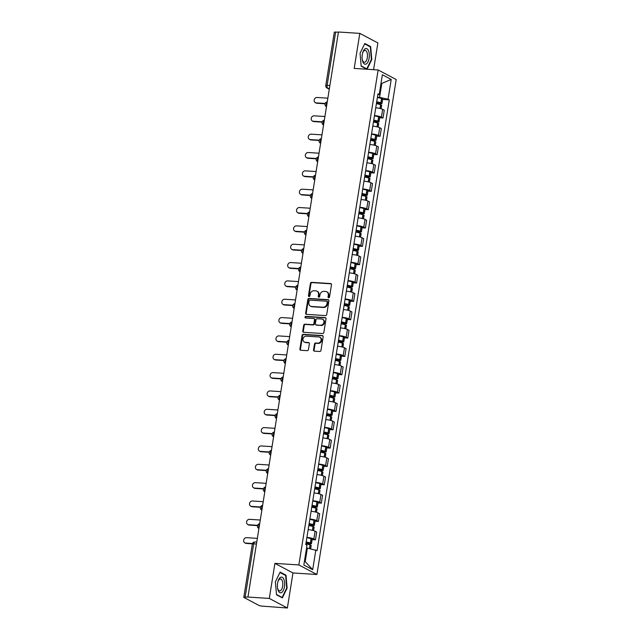 <?xml version="1.0" encoding="UTF-8"?>
<svg xmlns="http://www.w3.org/2000/svg" width="640" height="640" viewBox="0 0 640 640"><rect width="100%" height="100%" fill="white"/><g stroke="black" fill="none" stroke-linecap="round" stroke-linejoin="round"><path stroke-width="0.96" d="M328.656 297.808A0.832 0.72 -62.1 0 0 329.52 297.048L331.488 284.784A1.192 1.032 -62.1 0 0 330.616 283.56L311.656 282.336A1.192 1.032 -62.1 0 0 310.416 283.424L308.448 295.688A0.832 0.72 -62.1 0 0 309.928 295.784L310.176 294.192A3.8 3.312 -62.1 0 1 314.144 290.72L315.72 290.824A3.8 3.312 -62.1 0 1 316.912 291.152A3.8 3.312 -62.1 0 1 318.504 294.728L318.248 296.32A0.832 0.72 -62.1 0 0 319.728 296.416L319.976 294.824A3.8 3.312 -62.1 0 1 323.944 291.352L325.52 291.456A3.8 3.312 -62.1 0 1 326.712 291.784A3.8 3.312 -62.1 0 1 328.304 295.36L328.048 296.952A0.832 0.72 -62.1 0 0 328.656 297.808M313.552 349.912A1.192 1.032 -62.1 0 0 314.416 351.136L319.744 351.48A1.192 1.032 -62.1 0 0 320.976 350.392L323.16 336.776A1.192 1.032 -62.1 0 0 322.288 335.552L303.328 334.328A1.192 1.032 -62.1 0 0 302.088 335.416L299.904 349.032A1.192 1.032 -62.1 0 0 300.776 350.256L307.2 350.664A1.192 1.032 -62.1 0 0 308.44 349.584L309.376 343.752A1.192 1.032 -62.1 0 0 308.504 342.528L305.32 342.328A3.176 2.768 -62.1 0 1 304.32 342.048A3.176 2.768 -62.1 0 1 303.136 338.488A3.176 2.768 -62.1 0 1 306.304 336.152L318.792 336.96A3.176 2.768 -62.1 0 1 319.784 337.24A3.176 2.768 -62.1 0 1 320.976 340.8A3.176 2.768 -62.1 0 1 317.8 343.128L315.72 343A1.192 1.032 -62.1 0 0 314.48 344.08L313.552 349.912L314.08 350.192A1.192 1.032 -62.1 0 0 314.336 351.128M298.856 564.936L274.912 563.384L269.304 598.424L247.944 597.048L338.448 32L359.808 33.376L354.2 68.416L378.136 69.96L298.856 564.936L316.912 574.512L396.2 79.536L378.136 69.96M325.488 315.584A1.192 1.032 -62.1 0 0 326.728 314.504L328.912 300.88A1.192 1.032 -62.1 0 0 328.04 299.664L309.072 298.44A1.192 1.032 -62.1 0 0 307.832 299.52L305.656 313.144A1.192 1.032 -62.1 0 0 306.52 314.36L325.488 315.584M326.032 318.832L323.856 332.448A1.192 1.032 -62.1 0 1 322.616 333.528L303.648 332.304A1.192 1.032 -62.1 0 1 302.776 331.088L303.712 325.256A1.192 1.032 -62.1 0 1 304.952 324.168L312.64 324.672A1.192 1.032 -62.1 0 0 313.88 323.584L314.504 319.712A1.192 1.032 -62.1 0 0 313.632 318.496L305.624 317.976A0.832 0.72 -62.1 0 1 305.88 316.36L325.168 317.608A1.192 1.032 -62.1 0 1 326.032 318.832M269.304 598.424L287.368 608L262.152 606.128A2.424 0.432 -170.9 0 1 258.952 605.432L244.048 597.528A2.424 0.432 -170.9 0 1 243.8 597.288L252.336 544.024A2.424 0.432 9.1 0 1 253.672 543.848L245.144 597.112A2.424 0.432 -170.9 0 0 243.8 597.288M373.592 69.664L377.872 42.952L359.808 33.376M287.368 608L292.976 572.96L316.912 574.512M247.944 597.048L245.144 597.112M329.88 85.504L327.112 85.32A2.424 0.432 9.1 0 0 325.776 85.496L334.312 32.24A2.424 0.432 9.1 0 1 335.648 32.064L327.112 85.32A2.424 1.112 93.7 0 0 327.792 88.232L329.312 89.04M338.408 32.24L335.648 32.064M374.488 115.56A5.568 1 9.1 0 1 381.416 117.128L382.656 109.368A5.568 1 -170.9 0 0 375.728 107.8M382.656 109.368L384.264 110.216L383.024 117.976L379.688 117.768M381.416 117.128L383.024 117.976M376.752 136.104L380.08 136.32L381.328 128.56L379.72 127.712A5.568 1 -170.9 0 0 372.792 126.136M371.552 133.896A5.568 1 9.1 0 1 378.48 135.472L380.08 136.32M373.816 154.448L377.144 154.664L378.384 146.904L376.784 146.048A5.568 1 -170.9 0 0 369.856 144.48M368.616 152.24A5.568 1 9.1 0 1 375.536 153.808L377.144 154.664M370.88 172.784L374.208 173L375.448 165.24L373.848 164.392A5.568 1 -170.9 0 0 366.92 162.824M365.672 170.584A5.568 1 9.1 0 1 372.6 172.152L374.208 173M367.944 191.128L371.272 191.344L372.512 183.584L370.904 182.736A5.568 1 -170.9 0 0 363.976 181.16M362.736 188.92A5.568 1 9.1 0 1 369.664 190.488L371.272 191.344M365 209.472L368.328 209.688L369.576 201.928L367.968 201.072A5.568 1 -170.9 0 0 361.04 199.504M359.8 207.264A5.568 1 9.1 0 1 366.728 208.832L368.328 209.688M362.064 227.808L365.392 228.024L366.64 220.264L365.032 219.416A5.568 1 -170.9 0 0 358.104 217.84M356.864 225.6A5.568 1 9.1 0 1 363.792 227.176L365.392 228.024M359.128 246.152L362.456 246.368L363.696 238.608L362.096 237.752A5.568 1 -170.9 0 0 355.168 236.184M353.92 243.944A5.568 1 9.1 0 1 360.848 245.512L362.456 246.368M356.192 264.496L359.52 264.704L360.76 256.944L359.152 256.096A5.568 1 -170.9 0 0 352.232 254.528M350.984 262.288A5.568 1 9.1 0 1 357.912 263.856L359.52 264.704M353.248 282.832L356.584 283.048L357.824 275.288L356.216 274.44A5.568 1 -170.9 0 0 349.288 272.864M348.048 280.624A5.568 1 9.1 0 1 354.976 282.2L356.584 283.048M350.312 301.176L353.64 301.392L354.888 293.632L353.28 292.776A5.568 1 -170.9 0 0 346.352 291.208M345.112 298.968A5.568 1 9.1 0 1 352.04 300.536L353.64 301.392M347.376 319.512L350.704 319.728L351.952 311.968L350.344 311.12A5.568 1 -170.9 0 0 343.416 309.552M342.176 317.312A5.568 1 9.1 0 1 349.096 318.88L350.704 319.728M344.44 337.856L347.768 338.072L349.008 330.312L347.408 329.464A5.568 1 -170.9 0 0 340.48 327.888M339.232 335.648A5.568 1 9.1 0 1 346.16 337.224L347.768 338.072M341.504 356.2L344.832 356.416L346.072 348.656L344.464 347.8A5.568 1 -170.9 0 0 337.536 346.232M336.296 353.992A5.568 1 9.1 0 1 343.224 355.56L344.832 356.416M338.56 374.536L341.896 374.752L343.136 366.992L341.528 366.144A5.568 1 -170.9 0 0 334.6 364.568M333.36 372.328A5.568 1 9.1 0 1 340.288 373.904L341.896 374.752M335.624 392.88L338.952 393.096L340.2 385.336L338.592 384.48A5.568 1 -170.9 0 0 331.664 382.912M330.424 390.672A5.568 1 9.1 0 1 337.352 392.24L338.952 393.096M332.688 411.224L336.016 411.432L337.256 403.68L335.656 402.824A5.568 1 -170.9 0 0 328.728 401.256M327.48 409.016A5.568 1 9.1 0 1 334.408 410.584L336.016 411.432M329.752 429.56L333.08 429.776L334.32 422.016L332.712 421.168A5.568 1 -170.9 0 0 325.792 419.592M324.544 427.352A5.568 1 9.1 0 1 331.472 428.928L333.08 429.776M326.816 447.904L330.144 448.12L331.384 440.36L329.776 439.504A5.568 1 -170.9 0 0 322.848 437.936M321.608 445.696A5.568 1 9.1 0 1 328.536 447.264L330.144 448.12M323.872 466.24L327.2 466.456L328.448 458.696L326.84 457.848A5.568 1 -170.9 0 0 319.912 456.28M318.672 464.04A5.568 1 9.1 0 1 325.6 465.608L327.2 466.456M320.936 484.584L324.264 484.8L325.512 477.04L323.904 476.192A5.568 1 -170.9 0 0 316.976 474.616M315.736 482.376A5.568 1 9.1 0 1 322.656 483.952L324.264 484.8M318 502.928L321.328 503.144L322.568 495.384L320.968 494.528A5.568 1 -170.9 0 0 314.04 492.96M312.792 500.72A5.568 1 9.1 0 1 319.72 502.288L321.328 503.144M315.064 521.264L318.392 521.48L319.632 513.72L318.024 512.872A5.568 1 -170.9 0 0 311.104 511.296M309.856 519.056A5.568 1 9.1 0 1 316.784 520.632L318.392 521.48M312.12 539.608L315.456 539.824L316.696 532.064L315.088 531.208A5.568 1 -170.9 0 0 308.16 529.64M306.92 537.4A5.568 1 9.1 0 1 313.848 538.968L315.456 539.824M377.424 97.208L379.568 97.352L381.736 83.832L380.976 83.424M380.92 83.776L391.216 79.448L388.048 99.2L379.568 97.352M377.768 95.056L379.2 94.504L382.368 74.752L391.216 79.448M304.448 561.232L305.2 561.64L307.368 548.112L317.088 550.616L389.288 99.856L388.048 99.2M315.848 549.96L312.68 569.712L303.84 565.024L307 545.272L305.76 544.616L377.968 93.848L379.2 94.504M367.056 69.248L371.792 59.504L370.672 46.6L364.808 43.488L360.056 53.28L361.168 66.184L366.936 69.24M274.912 563.384L292.976 572.96M282.368 597.888L287.12 588.096L286.008 575.2L280.136 572.088L275.384 581.88L276.504 594.776L282.368 597.888M307.368 548.112L306.552 548.064M382.632 99.424L389.288 99.856M305.2 561.64L312.68 569.712M371.352 59.472L371.792 59.504M369.632 46.536L370.672 46.6M286.68 588.072L287.12 588.096M284.968 575.128L286.008 575.2M328.696 297.808A0.832 0.72 -62.1 0 1 328.576 297.232L328.832 295.64A3.8 3.312 -62.1 0 0 327.24 292.064L326.712 291.784M316.912 291.152L317.44 291.432A3.8 3.312 -62.1 0 1 319.032 295.008L318.776 296.6A0.832 0.72 -62.1 0 0 318.896 297.176M331.232 283.848A1.192 1.032 -62.1 0 0 331.144 283.84L312.176 282.616A1.192 1.032 -62.1 0 0 310.944 283.704L308.976 295.968A0.832 0.72 -62.1 0 0 309.096 296.544M328.648 299.952A1.192 1.032 -62.1 0 0 328.568 299.944L309.6 298.712A1.192 1.032 -62.1 0 0 308.36 299.8L306.184 313.416A1.192 1.032 -62.1 0 0 306.44 314.352M327.232 302.056A0.832 0.72 -62.1 0 0 326.624 301.2L309.976 300.128A0.832 0.72 -62.1 0 0 309.104 300.888L308.84 302.56A3.8 3.312 -62.1 0 0 310.432 306.136A3.8 3.312 -62.1 0 0 311.616 306.472L323 307.208A3.8 3.312 -62.1 0 0 326.96 303.728L327.232 302.056L327.76 302.336A0.832 0.72 -62.1 0 0 327.408 301.552L326.88 301.272M310.432 306.136L310.96 306.416A3.8 3.312 -62.1 0 0 312.144 306.752L311.616 306.472M327.76 302.336L327.488 304.008A3.8 3.312 -62.1 0 1 323.528 307.488L312.144 306.752M314.008 318.6L314.528 318.88A1.192 1.032 -62.1 0 1 315.024 319.992L314.408 323.864A1.192 1.032 -62.1 0 1 313.168 324.944L305.48 324.448A1.192 1.032 -62.1 0 0 304.24 325.536L303.304 331.368A1.192 1.032 -62.1 0 0 303.56 332.296M325.776 317.896A1.192 1.032 -62.1 0 0 325.696 317.888L306.408 316.64A0.832 0.72 -62.1 0 0 305.664 317.976M320.624 325.184A3.176 2.768 -62.1 0 0 323.8 322.848A3.176 2.768 -62.1 0 0 322.608 319.288A3.176 2.768 -62.1 0 0 321.616 319.008L317.216 318.728A1.192 1.032 -62.1 0 0 315.976 319.808L315.36 323.68A1.192 1.032 -62.1 0 0 316.224 324.896L321.152 325.464A3.176 2.768 -62.1 0 0 324.32 323.128A3.176 2.768 -62.1 0 0 323.136 319.568L322.608 319.288M315.856 324.792L316.384 325.072A1.192 1.032 -62.1 0 0 316.752 325.176L316.224 324.896M321.152 325.464L316.752 325.176M319.784 337.24L320.312 337.52A3.176 2.768 -62.1 0 1 321.504 341.072A3.176 2.768 -62.1 0 1 318.328 343.408L316.248 343.28A1.192 1.032 -62.1 0 0 315.008 344.36L314.08 350.192M304.32 342.048L304.848 342.328A3.176 2.768 -62.1 0 0 305.848 342.608L305.32 342.328M309.12 342.824A1.192 1.032 -62.1 0 0 309.032 342.808L305.848 342.608M322.904 335.84A1.192 1.032 -62.1 0 0 322.816 335.832L303.848 334.608A1.192 1.032 -62.1 0 0 302.616 335.696L300.432 349.312A1.192 1.032 -62.1 0 0 300.688 350.24M376.648 102.064A7.624 1.368 9.1 0 1 379.824 102.872L380.432 103.2L379.616 103.304L376.48 103.104M327.848 98.184L317.016 97.48A2.784 2.424 -62.1 0 0 316.152 102.888L316.832 103.256A2.784 2.424 117.9 0 1 315.968 103.008L315.28 102.648M376.392 103.664A9.2 1.656 9.1 0 1 380.576 104.704L380.704 104.752A3.056 0.552 9.1 0 1 381.68 105.328L381.128 108.784M376.432 103.416L380.296 103.672A3.056 0.552 -170.9 0 0 381.984 103.448A3.056 0.552 -170.9 0 0 381 102.864L380.872 102.824A9.2 1.656 -170.9 0 0 376.696 101.784M377.384 97.488A9.2 1.656 9.1 0 1 381.56 98.536L381.688 98.576A3.056 0.552 9.1 0 1 382.672 99.152L381.984 103.448M325.024 103.784L316.832 103.256M325.128 103.472L316.152 102.888M365.056 48.848A7.864 3.608 93.7 0 0 362.72 52.648A7.864 3.608 93.7 0 0 362.264 59.696A7.864 3.608 93.7 0 0 366.36 63.904A7.864 3.608 93.7 0 0 369.28 54.128A7.864 3.608 93.7 0 0 365.056 48.848M362.192 59.224A5.96 2.728 93.7 0 0 364.344 62.256A5.96 2.728 93.7 0 0 365.224 62.008A5.96 2.728 93.7 0 0 367.48 55.544A5.96 2.728 93.7 0 0 365.112 50.368A5.96 2.728 93.7 0 0 364.232 50.616A5.96 2.728 93.7 0 0 362.592 53.104M360.056 53.296L364.624 43.88L370.312 46.888L371.392 59.392L366.784 68.88L361.144 65.888M366.184 68.84L366.784 68.88M280.384 577.448A7.864 3.608 93.7 0 0 278.048 581.24A7.864 3.608 93.7 0 0 277.592 588.288A7.864 3.608 93.7 0 0 281.688 592.496A7.864 3.608 93.7 0 0 284.616 582.728A7.864 3.608 93.7 0 0 280.384 577.448M277.528 587.816A5.96 2.728 93.7 0 0 279.68 590.856A5.96 2.728 93.7 0 0 280.552 590.608A5.96 2.728 93.7 0 0 282.808 584.136A5.96 2.728 93.7 0 0 280.44 578.968A5.96 2.728 93.7 0 0 279.568 579.216A5.96 2.728 93.7 0 0 277.92 581.704M275.384 581.888L279.96 572.472L285.64 575.488L286.72 587.992L282.12 597.472L276.48 594.48M281.512 597.432L282.12 597.472M373.712 120.408A7.624 1.368 9.1 0 1 376.888 121.216L377.496 121.536L376.672 121.648L373.544 121.448M324.912 116.52L314.08 115.824A2.784 2.424 -62.1 0 0 313.216 121.232L313.896 121.592A2.784 2.424 117.9 0 1 313.024 121.352L312.344 120.984M373.456 122A9.2 1.656 9.1 0 1 377.64 123.048L377.76 123.088A3.056 0.552 9.1 0 1 378.744 123.672L378.192 127.128M373.496 121.76L377.36 122.008A3.056 0.552 -170.9 0 0 379.048 121.784A3.056 0.552 -170.9 0 0 378.064 121.208L377.936 121.168A9.2 1.656 -170.9 0 0 373.76 120.12M374.44 115.832A9.2 1.656 9.1 0 1 378.624 116.88L378.752 116.92A3.056 0.552 9.1 0 1 379.736 117.496L379.048 121.784M322.088 122.12L313.896 121.592M322.192 121.808L313.216 121.232M370.776 138.744A7.624 1.368 9.1 0 1 373.952 139.56L374.552 139.88L373.736 139.984L370.608 139.784M321.968 134.864L311.144 134.168A2.784 2.424 -62.1 0 0 310.272 139.576L310.96 139.936A2.784 2.424 117.9 0 1 310.088 139.688L309.408 139.328M370.52 140.344A9.2 1.656 9.1 0 1 374.696 141.392L374.824 141.432A3.056 0.552 9.1 0 1 375.808 142.008L375.256 145.464M370.56 140.104L374.424 140.352A3.056 0.552 -170.9 0 0 376.112 140.128A3.056 0.552 -170.9 0 0 375.128 139.552L375 139.512A9.2 1.656 -170.9 0 0 370.816 138.464M371.504 134.168A9.2 1.656 9.1 0 1 375.688 135.216L375.816 135.256A3.056 0.552 9.1 0 1 376.8 135.84L376.112 140.128M319.152 140.464L310.96 139.936M319.248 140.152L310.272 139.576M367.832 157.088A7.624 1.368 9.1 0 1 371.016 157.896L371.616 158.224L370.8 158.328L367.672 158.128M319.032 153.208L308.208 152.504A2.784 2.424 -62.1 0 0 307.336 157.912L308.024 158.28A2.784 2.424 117.9 0 1 307.152 158.032L306.464 157.672M367.576 158.688A9.2 1.656 9.1 0 1 371.76 159.728L371.888 159.768A3.056 0.552 9.1 0 1 372.872 160.352L372.32 163.808M367.616 158.44L371.48 158.688A3.056 0.552 -170.9 0 0 373.168 158.472A3.056 0.552 -170.9 0 0 372.192 157.888L372.064 157.848A9.2 1.656 -170.9 0 0 367.88 156.8M368.568 152.512A9.2 1.656 9.1 0 1 372.752 153.56L372.88 153.6A3.056 0.552 9.1 0 1 373.856 154.176L373.168 158.472M316.216 158.808L308.024 158.28M316.312 158.496L307.336 157.912M364.896 175.432A7.624 1.368 9.1 0 1 368.08 176.24L368.68 176.56L367.864 176.672L364.728 176.464M316.096 171.544L305.264 170.848A2.784 2.424 -62.1 0 0 304.4 176.256L305.088 176.616A2.784 2.424 117.9 0 1 304.216 176.376L303.528 176.008M364.64 177.024A9.2 1.656 9.1 0 1 368.824 178.072L368.952 178.112A3.056 0.552 9.1 0 1 369.936 178.688L369.376 182.144M364.68 176.784L368.544 177.032A3.056 0.552 -170.9 0 0 370.232 176.808A3.056 0.552 -170.9 0 0 369.248 176.232L369.128 176.192A9.2 1.656 -170.9 0 0 364.944 175.144M365.632 170.856A9.2 1.656 9.1 0 1 369.808 171.896L369.936 171.944A3.056 0.552 9.1 0 1 370.92 172.52L370.232 176.808M313.28 177.144L305.088 176.616M313.376 176.832L304.4 176.256M361.96 193.768A7.624 1.368 9.1 0 1 365.136 194.584L365.744 194.904L364.92 195.008L361.792 194.808M313.16 189.888L302.328 189.184A2.784 2.424 -62.1 0 0 301.464 194.6L302.144 194.96A2.784 2.424 117.9 0 1 301.28 194.712L300.592 194.352M361.704 195.368A9.2 1.656 9.1 0 1 365.888 196.416L366.016 196.456A3.056 0.552 9.1 0 1 366.992 197.032L366.44 200.488M361.744 195.12L365.608 195.376A3.056 0.552 -170.9 0 0 367.296 195.152A3.056 0.552 -170.9 0 0 366.312 194.576L366.184 194.528A9.2 1.656 -170.9 0 0 362.008 193.488M362.696 189.192A9.2 1.656 9.1 0 1 366.872 190.24L367 190.28A3.056 0.552 9.1 0 1 367.984 190.864L367.296 195.152M310.336 195.488L302.144 194.96M310.44 195.176L301.464 194.6M359.024 212.112A7.624 1.368 9.1 0 1 362.2 212.92L362.808 213.24L361.984 213.352L358.856 213.152M310.216 208.232L299.392 207.528A2.784 2.424 -62.1 0 0 298.528 212.936L299.208 213.304A2.784 2.424 117.9 0 1 298.336 213.056L297.656 212.696M358.768 213.704A9.2 1.656 9.1 0 1 362.944 214.752L363.072 214.792A3.056 0.552 9.1 0 1 364.056 215.376L363.504 218.832M358.808 213.464L362.672 213.712A3.056 0.552 -170.9 0 0 364.36 213.496A3.056 0.552 -170.9 0 0 363.376 212.912L363.248 212.872A9.2 1.656 -170.9 0 0 359.064 211.824M359.752 207.536A9.2 1.656 9.1 0 1 363.936 208.584L364.064 208.624A3.056 0.552 9.1 0 1 365.048 209.2L364.36 213.496M307.4 213.832L299.208 213.304M307.504 213.52L298.528 212.936M356.088 230.456A7.624 1.368 9.1 0 1 359.264 231.264L359.864 231.584L359.048 231.696L355.92 231.488M307.28 226.568L296.456 225.872A2.784 2.424 -62.1 0 0 295.584 231.28L296.272 231.64A2.784 2.424 117.9 0 1 295.4 231.4L294.72 231.032M355.832 232.048A9.2 1.656 9.1 0 1 360.008 233.096L360.136 233.136A3.056 0.552 9.1 0 1 361.12 233.712L360.568 237.168M355.864 231.808L359.736 232.056A3.056 0.552 -170.9 0 0 361.424 231.832A3.056 0.552 -170.9 0 0 360.44 231.256L360.312 231.216A9.2 1.656 -170.9 0 0 356.128 230.168M356.816 225.88A9.2 1.656 9.1 0 1 361 226.92L361.128 226.96A3.056 0.552 9.1 0 1 362.112 227.544L361.424 231.832M304.464 232.168L296.272 231.64M304.56 231.856L295.584 231.28M353.144 248.792A7.624 1.368 9.1 0 1 356.328 249.6L356.928 249.928L356.112 250.032L352.984 249.832M304.344 244.912L293.512 244.208A2.784 2.424 -62.1 0 0 292.648 249.616L293.336 249.984A2.784 2.424 117.9 0 1 292.464 249.736L291.776 249.376M352.888 250.392A9.2 1.656 9.1 0 1 357.072 251.44L357.2 251.48A3.056 0.552 9.1 0 1 358.184 252.056L357.632 255.512M352.928 250.144L356.792 250.4A3.056 0.552 -170.9 0 0 358.48 250.176A3.056 0.552 -170.9 0 0 357.504 249.592L357.376 249.552A9.2 1.656 -170.9 0 0 353.192 248.512M353.88 244.216A9.2 1.656 9.1 0 1 358.064 245.264L358.184 245.304A3.056 0.552 9.1 0 1 359.168 245.88L358.48 250.176M301.528 250.512L293.336 249.984M301.624 250.2L292.648 249.616M350.208 267.136A7.624 1.368 9.1 0 1 353.392 267.944L353.992 268.264L353.176 268.376L350.04 268.176M301.408 263.248L290.576 262.552A2.784 2.424 -62.1 0 0 289.712 267.96L290.4 268.32A2.784 2.424 117.9 0 1 289.528 268.08L288.84 267.712M349.952 268.728A9.2 1.656 9.1 0 1 354.136 269.776L354.264 269.816A3.056 0.552 9.1 0 1 355.24 270.4L354.688 273.856M349.992 268.488L353.856 268.736A3.056 0.552 -170.9 0 0 355.544 268.512A3.056 0.552 -170.9 0 0 354.56 267.936L354.432 267.896A9.2 1.656 -170.9 0 0 350.256 266.848M350.944 262.56A9.2 1.656 9.1 0 1 355.12 263.608L355.248 263.648A3.056 0.552 9.1 0 1 356.232 264.224L355.544 268.512M298.584 268.848L290.4 268.32M298.688 268.536L289.712 267.96M347.272 285.472A7.624 1.368 9.1 0 1 350.448 286.288L351.056 286.608L350.232 286.712L347.104 286.512M298.472 281.592L287.64 280.896A2.784 2.424 -62.1 0 0 286.776 286.304L287.456 286.664A2.784 2.424 117.9 0 1 286.584 286.416L285.904 286.056M347.016 287.072A9.2 1.656 9.1 0 1 351.2 288.12L351.32 288.16A3.056 0.552 9.1 0 1 352.304 288.736L351.752 292.192M347.056 286.832L350.92 287.08A3.056 0.552 -170.9 0 0 352.608 286.856A3.056 0.552 -170.9 0 0 351.624 286.28L351.496 286.24A9.2 1.656 -170.9 0 0 347.32 285.192M348.008 280.896A9.2 1.656 9.1 0 1 352.184 281.944L352.312 281.984A3.056 0.552 9.1 0 1 353.296 282.568L352.608 286.856M295.648 287.192L287.456 286.664M295.752 286.88L286.776 286.304M344.336 303.816A7.624 1.368 9.1 0 1 347.512 304.624L348.12 304.952L347.296 305.056L344.168 304.856M295.528 299.936L284.704 299.232A2.784 2.424 -62.1 0 0 283.832 304.64L284.52 305.008A2.784 2.424 117.9 0 1 283.648 304.76L282.968 304.4M344.08 305.416A9.2 1.656 9.1 0 1 348.256 306.456L348.384 306.504A3.056 0.552 9.1 0 1 349.368 307.08L348.816 310.536M344.12 305.168L347.984 305.416A3.056 0.552 -170.9 0 0 349.672 305.2A3.056 0.552 -170.9 0 0 348.688 304.616L348.56 304.576A9.2 1.656 -170.9 0 0 344.376 303.528M345.064 299.24A9.2 1.656 9.1 0 1 349.248 300.288L349.376 300.328A3.056 0.552 9.1 0 1 350.36 300.904L349.672 305.2M292.712 305.536L284.52 305.008M292.808 305.224L283.832 304.64M341.392 322.16A7.624 1.368 9.1 0 1 344.576 322.968L345.176 323.288L344.36 323.4L341.232 323.192M292.592 318.272L281.768 317.576A2.784 2.424 -62.1 0 0 280.896 322.984L281.584 323.344A2.784 2.424 117.9 0 1 280.712 323.104L280.024 322.736M341.136 323.752A9.2 1.656 9.1 0 1 345.32 324.8L345.448 324.84A3.056 0.552 9.1 0 1 346.432 325.416L345.88 328.872M341.176 323.512L345.04 323.76A3.056 0.552 -170.9 0 0 346.728 323.536A3.056 0.552 -170.9 0 0 345.752 322.96L345.624 322.92A9.2 1.656 -170.9 0 0 341.44 321.872M342.128 317.584A9.2 1.656 9.1 0 1 346.312 318.624L346.44 318.672A3.056 0.552 9.1 0 1 347.416 319.248L346.728 323.536M289.776 323.872L281.584 323.344M289.872 323.56L280.896 322.984M338.456 340.496A7.624 1.368 9.1 0 1 341.64 341.312L342.24 341.632L341.424 341.736L338.288 341.536M289.656 336.616L278.824 335.92A2.784 2.424 -62.1 0 0 277.96 341.328L278.648 341.688A2.784 2.424 117.9 0 1 277.776 341.44L277.088 341.08M338.2 342.096A9.2 1.656 9.1 0 1 342.384 343.144L342.512 343.184A3.056 0.552 9.1 0 1 343.496 343.76L342.936 347.216M338.24 341.848L342.104 342.104A3.056 0.552 -170.9 0 0 343.792 341.88A3.056 0.552 -170.9 0 0 342.808 341.304L342.688 341.256A9.2 1.656 -170.9 0 0 338.504 340.216M339.192 335.92A9.2 1.656 9.1 0 1 343.376 336.968L343.496 337.008A3.056 0.552 9.1 0 1 344.48 337.592L343.792 341.88M286.84 342.216L278.648 341.688M286.936 341.904L277.96 341.328M335.52 358.84A7.624 1.368 9.1 0 1 338.696 359.648L339.304 359.968L338.48 360.08L335.352 359.88M286.72 354.96L275.888 354.256A2.784 2.424 -62.1 0 0 275.024 359.664L275.704 360.032A2.784 2.424 117.9 0 1 274.84 359.784L274.152 359.424M335.264 360.432A9.2 1.656 9.1 0 1 339.448 361.48L339.576 361.52A3.056 0.552 9.1 0 1 340.552 362.104L340 365.56M335.304 360.192L339.168 360.44A3.056 0.552 -170.9 0 0 340.856 360.224A3.056 0.552 -170.9 0 0 339.872 359.64L339.744 359.6A9.2 1.656 -170.9 0 0 335.568 358.552M336.256 354.264A9.2 1.656 9.1 0 1 340.432 355.312L340.56 355.352A3.056 0.552 9.1 0 1 341.544 355.928L340.856 360.224M283.896 360.56L275.704 360.032M284 360.248L275.024 359.664M332.584 377.184A7.624 1.368 9.1 0 1 335.76 377.992L336.368 378.312L335.544 378.424L332.416 378.216M283.784 373.296L272.952 372.6A2.784 2.424 -62.1 0 0 272.088 378.008L272.768 378.368A2.784 2.424 117.9 0 1 271.896 378.128L271.216 377.76M332.328 378.776A9.2 1.656 9.1 0 1 336.512 379.824L336.632 379.864A3.056 0.552 9.1 0 1 337.616 380.44L337.064 383.896M332.368 378.536L336.232 378.784A3.056 0.552 -170.9 0 0 337.92 378.56A3.056 0.552 -170.9 0 0 336.936 377.984L336.808 377.944A9.2 1.656 -170.9 0 0 332.632 376.896M333.312 372.608A9.2 1.656 9.1 0 1 337.496 373.648L337.624 373.688A3.056 0.552 9.1 0 1 338.608 374.272L337.92 378.56M280.96 378.896L272.768 378.368M281.064 378.584L272.088 378.008M329.648 395.52A7.624 1.368 9.1 0 1 332.824 396.336L333.424 396.656L332.608 396.76L329.48 396.56M280.84 391.64L270.016 390.936A2.784 2.424 -62.1 0 0 269.144 396.344L269.832 396.712A2.784 2.424 117.9 0 1 268.96 396.464L268.28 396.104M329.392 397.12A9.2 1.656 9.1 0 1 333.568 398.168L333.696 398.208A3.056 0.552 9.1 0 1 334.68 398.784L334.128 402.24M329.424 396.872L333.296 397.128A3.056 0.552 -170.9 0 0 334.984 396.904A3.056 0.552 -170.9 0 0 334 396.32L333.872 396.28A9.2 1.656 -170.9 0 0 329.688 395.24M330.376 390.944A9.2 1.656 9.1 0 1 334.56 391.992L334.688 392.032A3.056 0.552 9.1 0 1 335.672 392.608L334.984 396.904M278.024 397.24L269.832 396.712M278.12 396.928L269.144 396.344M326.704 413.864A7.624 1.368 9.1 0 1 329.888 414.672L330.488 414.992L329.672 415.104L326.544 414.904M277.904 409.976L267.072 409.28A2.784 2.424 -62.1 0 0 266.208 414.688L266.896 415.048A2.784 2.424 117.9 0 1 266.024 414.808L265.336 414.44M326.448 415.456A9.2 1.656 9.1 0 1 330.632 416.504L330.76 416.544A3.056 0.552 9.1 0 1 331.744 417.128L331.192 420.584M326.488 415.216L330.352 415.464A3.056 0.552 -170.9 0 0 332.04 415.24A3.056 0.552 -170.9 0 0 331.064 414.664L330.936 414.624A9.2 1.656 -170.9 0 0 326.752 413.576M327.44 409.288A9.2 1.656 9.1 0 1 331.624 410.336L331.752 410.376A3.056 0.552 9.1 0 1 332.728 410.952L332.04 415.24M275.088 415.584L266.896 415.048M275.184 415.264L266.208 414.688M323.768 432.2A7.624 1.368 9.1 0 1 326.952 433.016L327.552 433.336L326.736 433.44L323.6 433.24M274.968 428.32L264.136 427.624A2.784 2.424 -62.1 0 0 263.272 433.032L263.96 433.392A2.784 2.424 117.9 0 1 263.088 433.144L262.4 432.784M323.512 433.8A9.2 1.656 9.1 0 1 327.696 434.848L327.824 434.888A3.056 0.552 9.1 0 1 328.808 435.464L328.248 438.92M323.552 433.56L327.416 433.808A3.056 0.552 -170.9 0 0 329.104 433.584A3.056 0.552 -170.9 0 0 328.12 433.008L328 432.968A9.2 1.656 -170.9 0 0 323.816 431.92M324.504 427.624A9.2 1.656 9.1 0 1 328.68 428.672L328.808 428.712A3.056 0.552 9.1 0 1 329.792 429.296L329.104 433.584M272.144 433.92L263.96 433.392M272.248 433.608L263.272 433.032M320.832 450.544A7.624 1.368 9.1 0 1 324.008 451.352L324.616 451.68L323.792 451.784L320.664 451.584M272.032 446.664L261.2 445.96A2.784 2.424 -62.1 0 0 260.336 451.368L261.016 451.736A2.784 2.424 117.9 0 1 260.144 451.488L259.464 451.128M320.576 452.144A9.2 1.656 9.1 0 1 324.76 453.184L324.88 453.232A3.056 0.552 9.1 0 1 325.864 453.808L325.312 457.264M320.616 451.896L324.48 452.144A3.056 0.552 -170.9 0 0 326.168 451.928A3.056 0.552 -170.9 0 0 325.184 451.344L325.056 451.304A9.2 1.656 -170.9 0 0 320.88 450.256M321.568 445.968A9.2 1.656 9.1 0 1 325.744 447.016L325.872 447.056A3.056 0.552 9.1 0 1 326.856 447.632L326.168 451.928M269.208 452.264L261.016 451.736M269.312 451.952L260.336 451.368M317.896 468.888A7.624 1.368 9.1 0 1 321.072 469.696L321.68 470.016L320.856 470.128L317.728 469.92M269.088 465L258.264 464.304A2.784 2.424 -62.1 0 0 257.4 469.712L258.08 470.072A2.784 2.424 117.9 0 1 257.208 469.832L256.528 469.464M317.64 470.48A9.2 1.656 9.1 0 1 321.816 471.528L321.944 471.568A3.056 0.552 9.1 0 1 322.928 472.144L322.376 475.6M317.68 470.24L321.544 470.488A3.056 0.552 -170.9 0 0 323.232 470.264A3.056 0.552 -170.9 0 0 322.248 469.688L322.12 469.648A9.2 1.656 -170.9 0 0 317.936 468.6M318.624 464.312A9.2 1.656 9.1 0 1 322.808 465.352L322.936 465.4A3.056 0.552 9.1 0 1 323.92 465.976L323.232 470.264M266.272 470.6L258.08 470.072M266.368 470.288L257.4 469.712M314.952 487.224A7.624 1.368 9.1 0 1 318.136 488.04L318.736 488.36L317.92 488.464L314.792 488.264M266.152 483.344L255.328 482.648A2.784 2.424 -62.1 0 0 254.456 488.056L255.144 488.416A2.784 2.424 117.9 0 1 254.272 488.168L253.584 487.808M314.704 488.824A9.2 1.656 9.1 0 1 318.88 489.872L319.008 489.912A3.056 0.552 9.1 0 1 319.992 490.488L319.44 493.944M314.736 488.576L318.608 488.832A3.056 0.552 -170.9 0 0 320.296 488.608A3.056 0.552 -170.9 0 0 319.312 488.032L319.184 487.992A9.2 1.656 -170.9 0 0 315 486.944M315.688 482.648A9.2 1.656 9.1 0 1 319.872 483.696L320 483.736A3.056 0.552 9.1 0 1 320.976 484.32L320.296 488.608M263.336 488.944L255.144 488.416M263.432 488.632L254.456 488.056M312.016 505.568A7.624 1.368 9.1 0 1 315.2 506.376L315.8 506.696L314.984 506.808L311.848 506.608M263.216 501.688L252.384 500.984A2.784 2.424 -62.1 0 0 251.52 506.392L252.208 506.76A2.784 2.424 117.9 0 1 251.336 506.512L250.648 506.152M311.76 507.168A9.2 1.656 9.1 0 1 315.944 508.208L316.072 508.248A3.056 0.552 9.1 0 1 317.056 508.832L316.496 512.288M311.8 506.92L315.664 507.168A3.056 0.552 -170.9 0 0 317.352 506.952A3.056 0.552 -170.9 0 0 316.368 506.368L316.248 506.328A9.2 1.656 -170.9 0 0 312.064 505.28M312.752 500.992A9.2 1.656 9.1 0 1 316.936 502.04L317.056 502.08A3.056 0.552 9.1 0 1 318.04 502.656L317.352 506.952M260.4 507.288L252.208 506.76M260.496 506.976L251.52 506.392M309.08 523.912A7.624 1.368 9.1 0 1 312.256 524.72L312.864 525.04L312.04 525.152L308.912 524.944M260.28 520.024L249.448 519.328A2.784 2.424 -62.1 0 0 248.584 524.736L249.264 525.096A2.784 2.424 117.9 0 1 248.4 524.856L247.712 524.488M308.824 525.504A9.2 1.656 9.1 0 1 313.008 526.552L313.136 526.592A3.056 0.552 9.1 0 1 314.112 527.168L313.56 530.624M308.864 525.264L312.728 525.512A3.056 0.552 -170.9 0 0 314.416 525.288A3.056 0.552 -170.9 0 0 313.432 524.712L313.304 524.672A9.2 1.656 -170.9 0 0 309.128 523.624M309.816 519.336A9.2 1.656 9.1 0 1 313.992 520.376L314.12 520.416A3.056 0.552 9.1 0 1 315.104 521L314.416 525.288M257.456 525.624L249.264 525.096M257.56 525.312L248.584 524.736M306.144 542.248A7.624 1.368 9.1 0 1 309.32 543.064L309.928 543.384L309.104 543.488L305.976 543.288M257.344 538.368L246.512 537.664A2.784 2.424 -62.1 0 0 245.648 543.072L246.328 543.44A2.784 2.424 117.9 0 1 245.456 543.192L244.776 542.832M305.888 543.848A9.2 1.656 9.1 0 1 310.072 544.896L310.192 544.936A3.056 0.552 9.1 0 1 311.176 545.512L310.648 548.832M305.928 543.6L309.792 543.856A3.056 0.552 -170.9 0 0 311.48 543.632A3.056 0.552 -170.9 0 0 310.496 543.056L310.368 543.008A9.2 1.656 -170.9 0 0 306.192 541.968M306.872 537.672A9.2 1.656 9.1 0 1 311.056 538.72L311.184 538.76A3.056 0.552 9.1 0 1 312.168 539.336L311.48 543.632M252.376 543.832L246.328 543.44M252.472 543.52L245.648 543.072M329.424 88.336L327.792 88.232A2.424 2.104 -62.1 0 1 327.032 88.024L329.28 89.216M316.784 520.632L318.024 512.872M319.72 502.288L320.968 494.528M322.656 483.952L323.904 476.192M325.6 465.608L326.84 457.848M328.536 447.264L329.776 439.504M331.472 428.928L332.712 421.168M334.408 410.584L335.656 402.824M337.352 392.24L338.592 384.48M340.288 373.904L341.528 366.144M343.224 355.56L344.464 347.8M346.16 337.224L347.408 329.464M349.096 318.88L350.344 311.12M352.04 300.536L353.28 292.776M354.976 282.2L356.216 274.44M357.912 263.856L359.152 256.096M360.848 245.512L362.096 237.752M363.792 227.176L365.032 219.416M366.728 208.832L367.968 201.072M369.664 190.488L370.904 182.736M372.6 172.152L373.848 164.392M375.536 153.808L376.784 146.048M378.48 135.472L379.72 127.712M313.848 538.968L315.088 531.208M327.232 102.016A2.424 1.112 93.7 0 0 326.328 103.8A2.424 1.112 93.7 0 0 326.56 106.2M324.296 120.352A2.424 1.112 93.7 0 0 323.384 122.144A2.424 1.112 93.7 0 0 323.624 124.544M321.36 138.696A2.424 1.112 93.7 0 0 320.448 140.488A2.424 1.112 93.7 0 0 320.688 142.88M318.416 157.04A2.424 1.112 93.7 0 0 317.512 158.824A2.424 1.112 93.7 0 0 317.752 161.224M315.48 175.376A2.424 1.112 93.7 0 0 314.576 177.168A2.424 1.112 93.7 0 0 314.808 179.568M312.544 193.72A2.424 1.112 93.7 0 0 311.632 195.512A2.424 1.112 93.7 0 0 311.872 197.904M309.608 212.064A2.424 1.112 93.7 0 0 308.696 213.848A2.424 1.112 93.7 0 0 308.936 216.248M306.672 230.4A2.424 1.112 93.7 0 0 305.76 232.192A2.424 1.112 93.7 0 0 306 234.584M303.728 248.744A2.424 1.112 93.7 0 0 302.824 250.528A2.424 1.112 93.7 0 0 303.064 252.928M300.792 267.08A2.424 1.112 93.7 0 0 299.888 268.872A2.424 1.112 93.7 0 0 300.12 271.272M297.856 285.424A2.424 1.112 93.7 0 0 296.944 287.216A2.424 1.112 93.7 0 0 297.184 289.608M294.92 303.768A2.424 1.112 93.7 0 0 294.008 305.552A2.424 1.112 93.7 0 0 294.248 307.952M291.976 322.104A2.424 1.112 93.7 0 0 291.072 323.896A2.424 1.112 93.7 0 0 291.312 326.296M289.04 340.448A2.424 1.112 93.7 0 0 288.136 342.24A2.424 1.112 93.7 0 0 288.368 344.632M286.104 358.792A2.424 1.112 93.7 0 0 285.192 360.576A2.424 1.112 93.7 0 0 285.432 362.976M283.168 377.128A2.424 1.112 93.7 0 0 282.256 378.92A2.424 1.112 93.7 0 0 282.496 381.312M280.232 395.472A2.424 1.112 93.7 0 0 279.32 397.256A2.424 1.112 93.7 0 0 279.56 399.656M277.288 413.808A2.424 1.112 93.7 0 0 276.384 415.6A2.424 1.112 93.7 0 0 276.624 418M274.352 432.152A2.424 1.112 93.7 0 0 273.448 433.944A2.424 1.112 93.7 0 0 273.68 436.336M271.416 450.496A2.424 1.112 93.7 0 0 270.504 452.28A2.424 1.112 93.7 0 0 270.744 454.68M268.48 468.832A2.424 1.112 93.7 0 0 267.568 470.624A2.424 1.112 93.7 0 0 267.808 473.024M265.536 487.176A2.424 1.112 93.7 0 0 264.632 488.968A2.424 1.112 93.7 0 0 264.872 491.36M262.6 505.52A2.424 1.112 93.7 0 0 261.696 507.304A2.424 1.112 93.7 0 0 261.928 509.704M259.664 523.856A2.424 1.112 93.7 0 0 258.76 525.648A2.424 1.112 93.7 0 0 258.992 528.04M256.432 544.024L253.672 543.848A2.424 1.112 93.7 0 1 254.88 541.992A2.424 2.424 0 0 0 252.336 544.024M255.104 542.056A2.424 1.112 93.7 0 0 254.88 541.992L256.744 542.112M328.832 295.64L328.304 295.36M318.776 296.6L318.248 296.32M319.032 295.008L318.504 294.728M308.976 295.968L308.448 295.688M310.944 283.704L310.416 283.424M312.176 282.616L311.656 282.336M331.144 283.84L330.616 283.56M328.576 297.232L328.048 296.952M306.184 313.416L305.656 313.144M308.36 299.8L307.832 299.52M309.6 298.712L309.072 298.44M328.568 299.944L328.04 299.664M323.528 307.488L323 307.208M327.488 304.008L326.96 303.728M303.304 331.368L302.776 331.088M304.24 325.536L303.712 325.256M305.48 324.448L304.952 324.168M313.168 324.944L312.64 324.672M314.408 323.864L313.88 323.584M315.024 319.992L314.504 319.712M306.408 316.64L305.88 316.36M325.696 317.888L325.168 317.608M315.008 344.36L314.48 344.08M316.248 343.28L315.72 343M318.328 343.408L317.8 343.128M309.032 342.808L308.504 342.528M300.432 349.312L299.904 349.032M302.616 335.696L302.088 335.416M303.848 334.608L303.328 334.328M322.816 335.832L322.288 335.552M380.096 108.504L380.704 104.752M381 102.864L381.688 98.576M380.872 102.824L381.56 98.536M379.616 103.304L379.688 102.832M379.968 108.472L380.576 104.704M377.16 126.848L377.76 123.088M378.064 121.208L378.752 116.92M377.936 121.168L378.624 116.88M376.672 121.648L376.752 121.176M377.032 126.816L377.64 123.048M374.224 145.184L374.824 141.432M375.128 139.552L375.816 135.256M375 139.512L375.688 135.216M373.736 139.984L373.816 139.512M374.096 145.16L374.696 141.392M371.288 163.528L371.888 159.768M372.192 157.888L372.88 153.6M372.064 157.848L372.752 153.56M370.8 158.328L370.872 157.856M371.16 163.496L371.76 159.728M368.352 181.872L368.952 178.112M369.248 176.232L369.936 171.944M369.128 176.192L369.808 171.896M367.864 176.672L367.936 176.192M368.224 181.84L368.824 178.072M365.408 200.208L366.016 196.456M366.312 194.576L367 190.28M366.184 194.528L366.872 190.24M364.92 195.008L365 194.536M365.28 200.176L365.888 196.416M362.472 218.552L363.072 214.792M363.376 212.912L364.064 208.624M363.248 212.872L363.936 208.584M361.984 213.352L362.064 212.88M362.344 218.52L362.944 214.752M359.536 236.896L360.136 233.136M360.44 231.256L361.128 226.96M360.312 231.216L361 226.92M359.048 231.696L359.12 231.216M359.408 236.864L360.008 233.096M356.6 255.232L357.2 251.48M357.504 249.592L358.184 245.304M357.376 249.552L358.064 245.264M356.112 250.032L356.184 249.56M356.472 255.2L357.072 251.44M353.656 273.576L354.264 269.816M354.56 267.936L355.248 263.648M354.432 267.896L355.12 263.608M353.176 268.376L353.248 267.904M353.528 273.544L354.136 269.776M350.72 291.912L351.32 288.16M351.624 286.28L352.312 281.984M351.496 286.24L352.184 281.944M350.232 286.712L350.312 286.24M350.592 291.888L351.2 288.12M347.784 310.256L348.384 306.504M348.688 304.616L349.376 300.328M348.56 304.576L349.248 300.288M347.296 305.056L347.376 304.584M347.656 310.224L348.256 306.456M344.848 328.6L345.448 324.84M345.752 322.96L346.44 318.672M345.624 322.92L346.312 318.624M344.36 323.4L344.432 322.92M344.72 328.568L345.32 324.8M341.912 346.936L342.512 343.184M342.808 341.304L343.496 337.008M342.688 341.256L343.376 336.968M341.424 341.736L341.496 341.264M341.784 346.904L342.384 343.144M338.968 365.28L339.576 361.52M339.872 359.64L340.56 355.352M339.744 359.6L340.432 355.312M338.48 360.08L338.56 359.608M338.84 365.248L339.448 361.48M336.032 383.624L336.632 379.864M336.936 377.984L337.624 373.688M336.808 377.944L337.496 373.648M335.544 378.424L335.624 377.944M335.904 383.592L336.512 379.824M333.096 401.96L333.696 398.208M334 396.32L334.688 392.032M333.872 396.28L334.56 391.992M332.608 396.76L332.688 396.288M332.968 401.928L333.568 398.168M330.16 420.304L330.76 416.544M331.064 414.664L331.752 410.376M330.936 414.624L331.624 410.336M329.672 415.104L329.744 414.632M330.032 420.272L330.632 416.504M327.216 438.64L327.824 434.888M328.12 433.008L328.808 428.712M328 432.968L328.68 428.672M326.736 433.44L326.808 432.968M327.088 438.616L327.696 434.848M324.28 456.984L324.88 453.232M325.184 451.344L325.872 447.056M325.056 451.304L325.744 447.016M323.792 451.784L323.872 451.312M324.152 456.952L324.76 453.184M321.344 475.328L321.944 471.568M322.248 469.688L322.936 465.4M322.12 469.648L322.808 465.352M320.856 470.128L320.936 469.648M321.216 475.296L321.816 471.528M318.408 493.664L319.008 489.912M319.312 488.032L320 483.736M319.184 487.992L319.872 483.696M317.92 488.464L317.992 487.992M318.28 493.632L318.88 489.872M315.472 512.008L316.072 508.248M316.368 506.368L317.056 502.08M316.248 506.328L316.936 502.04M314.984 506.808L315.056 506.336M315.344 511.976L315.944 508.208M312.528 530.352L313.136 526.592M313.432 524.712L314.12 520.416M313.304 524.672L313.992 520.376M312.04 525.152L312.12 524.672M312.4 530.32L313.008 526.552M309.608 548.6L310.192 544.936M310.496 543.056L311.184 538.76M310.368 543.008L311.056 538.72M309.104 543.488L309.184 543.016M309.48 548.576L310.072 544.896M327.24 101.944A2.424 2.424 0 0 0 326.24 106.504M324.304 120.288A2.424 2.424 0 0 0 323.304 124.84M321.368 138.624A2.424 2.424 0 0 0 320.368 143.184M318.432 156.968A2.424 2.424 0 0 0 317.432 161.52M315.496 175.312A2.424 2.424 0 0 0 314.496 179.864M312.552 193.648A2.424 2.424 0 0 0 311.552 198.208M309.616 211.992A2.424 2.424 0 0 0 308.616 216.544M306.68 230.328A2.424 2.424 0 0 0 305.68 234.888M303.744 248.672A2.424 2.424 0 0 0 302.744 253.232M300.808 267.016A2.424 2.424 0 0 0 299.8 271.568M297.864 285.352A2.424 2.424 0 0 0 296.864 289.912M294.928 303.696A2.424 2.424 0 0 0 293.928 308.248M291.992 322.04A2.424 2.424 0 0 0 290.992 326.592M289.056 340.376A2.424 2.424 0 0 0 288.056 344.936M286.112 358.72A2.424 2.424 0 0 0 285.112 363.272M283.176 377.056A2.424 2.424 0 0 0 282.176 381.616M280.24 395.4A2.424 2.424 0 0 0 279.24 399.96M277.304 413.744A2.424 2.424 0 0 0 276.304 418.296M274.368 432.08A2.424 2.424 0 0 0 273.36 436.64M271.424 450.424A2.424 2.424 0 0 0 270.424 454.976M268.488 468.768A2.424 2.424 0 0 0 267.488 473.32M265.552 487.104A2.424 2.424 0 0 0 264.552 491.664M262.616 505.448A2.424 2.424 0 0 0 261.616 510M259.672 523.792A2.424 2.424 0 0 0 258.672 528.344M325.776 85.496A2.424 2.424 0 0 0 327.032 88.024"/></g></svg>
